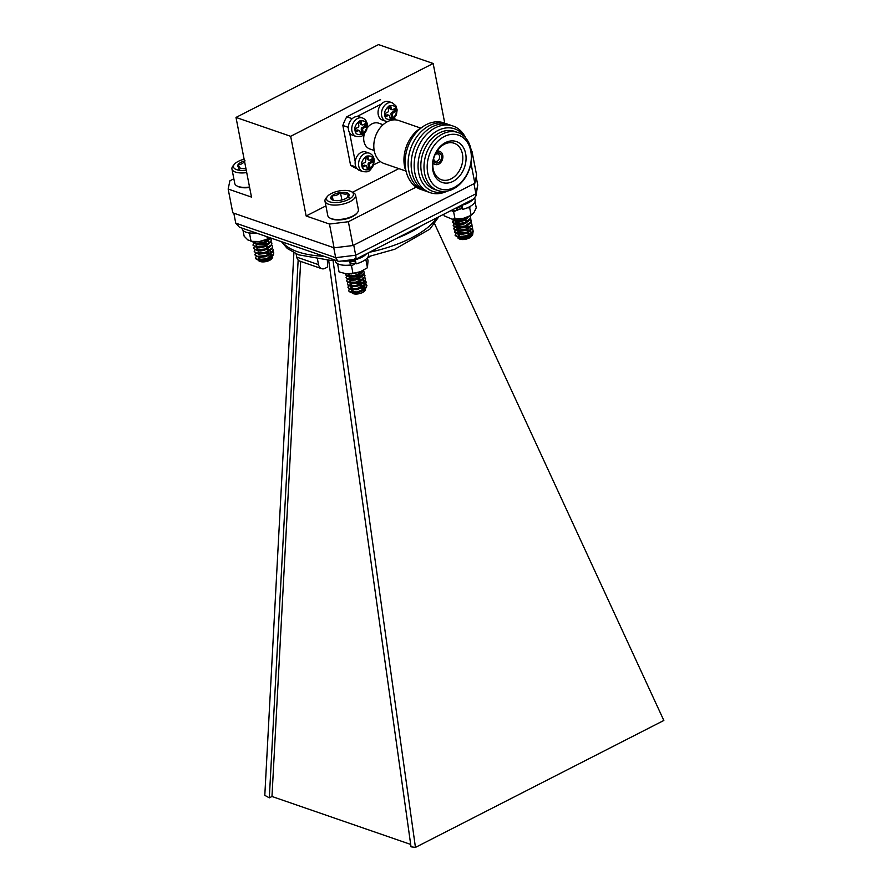 <?xml version="1.0" encoding="UTF-8"?>
<svg xmlns="http://www.w3.org/2000/svg" width="892" height="892" viewBox="0 0 892 892"><rect width="100%" height="100%" fill="white"/><g stroke="black" fill="none" stroke-linecap="round" stroke-linejoin="round"><path stroke-width="1.34" d="M378.23 114.633A9.779 7.292 109.1 0 0 382.445 120.085L385.879 121.267A9.779 7.292 -70.9 0 1 381.665 115.815A9.779 7.292 -70.9 0 1 384.285 105.836A9.779 7.292 -70.9 0 1 392.257 102.792L388.823 101.61A9.779 7.292 109.1 0 0 380.851 104.643A9.779 7.292 109.1 0 0 378.23 114.633M390.763 106.126L391.32 108.969A1.36 1.015 109.1 0 0 392.591 109.671L395 108.434L395.635 111.69L393.227 112.927A1.36 1.015 109.1 0 0 392.424 114.678L392.982 117.521L390.228 118.937L389.67 116.083A1.36 1.015 109.1 0 0 388.399 115.391L385.991 116.618L385.366 113.362L387.775 112.124A1.36 1.015 109.1 0 0 388.566 110.385L388.009 107.531L390.763 106.126M391.32 108.969L389.893 108.478A1.36 1.015 109.1 0 0 390.473 109.237L391.911 109.738M389.893 108.478L389.548 106.739M385.779 115.503L386.972 114.89L388.399 115.391M389.09 115.324L387.652 114.823A1.36 1.015 109.1 0 0 386.972 114.89M390.016 117.822L391.555 117.03L392.982 117.521M391.555 117.03L390.997 114.176L392.424 114.678M393.227 112.927L391.789 112.425A1.36 1.015 109.1 0 0 390.997 114.176M391.789 112.425L394.197 111.199L395.635 111.69M394.197 111.199L393.785 109.058M420.678 128.08L398.869 120.543A22.724 16.948 109.1 0 0 375.432 136.487A22.724 16.948 109.1 0 0 384.028 163.504L405.838 171.041M406.373 172.379A30.685 22.891 -70.9 0 1 421.927 127.366M383.081 124.713L378.732 123.207A13.636 10.169 109.1 0 0 367.259 127.879M364.304 133.956A13.636 10.169 109.1 0 0 369.823 148.986L374.172 150.48M422.485 189.951A35.223 26.281 -70.9 0 1 405.158 159.913A35.223 26.281 -70.9 0 1 426.32 124.624A35.223 26.281 -70.9 0 1 445.454 123.486M425.506 191A35.223 26.281 -70.9 0 1 408.179 160.95A35.223 26.281 -70.9 0 1 429.342 125.672A35.223 26.281 -70.9 0 1 448.475 124.534M428.539 192.048A35.223 26.281 -70.9 0 1 411.212 161.998A35.223 26.281 -70.9 0 1 432.375 126.72A35.223 26.281 -70.9 0 1 451.508 125.582M447.349 191.066A35.223 26.281 -70.9 0 1 415.427 175.434A35.223 26.281 -70.9 0 1 430.936 130.555A35.223 26.281 -70.9 0 1 465.702 137.959M445.933 191.301A33.104 24.697 -70.9 0 1 420.444 152.041A33.104 24.697 -70.9 0 1 464.732 136.911M437.805 190.509L434.649 189.416A30.685 22.891 -70.9 0 1 420.957 162.745A30.685 22.891 -70.9 0 1 439.332 132.93A30.685 22.891 -70.9 0 1 454.697 131.414L457.841 132.507A30.685 22.891 -70.9 0 1 471.533 159.177A30.685 22.891 -70.9 0 1 453.169 189.004A30.685 22.891 -70.9 0 1 437.805 190.509A30.685 22.891 -70.9 0 1 424.113 163.827A30.685 22.891 -70.9 0 1 442.477 134.012A30.685 22.891 -70.9 0 1 457.841 132.507M444.305 136.543A28.41 21.196 -70.9 0 1 470.352 165.21A28.41 21.196 -70.9 0 1 433.099 184.254A28.41 21.196 -70.9 0 1 444.305 136.543M465.646 153.625A21.642 16.145 109.1 0 0 437.794 149.388A21.642 16.145 109.1 0 0 444.316 182.983A21.642 16.145 109.1 0 0 465.646 153.625M451.185 178.813A19.323 14.406 109.1 0 0 462.446 154.026A19.323 14.406 109.1 0 0 453.772 143.133A19.323 14.406 109.1 0 0 434.203 156.802A19.323 14.406 109.1 0 0 441.161 179.638A19.323 14.406 109.1 0 0 451.185 178.813M436.701 151.573A6.913 5.151 -70.9 0 1 439.767 151.417A6.913 5.151 -70.9 0 1 442.856 157.427A6.913 5.151 -70.9 0 1 438.719 164.139A6.913 5.151 -70.9 0 1 435.263 164.474A6.913 5.151 -70.9 0 1 432.943 162.455M433.467 159.322A5.229 3.902 109.1 0 0 438.429 162.634A5.229 3.902 109.1 0 0 441.228 155.063A5.229 3.902 109.1 0 0 435.185 154.361M433.657 158.564A3.869 2.877 109.1 0 0 435.396 161.296A3.869 2.877 109.1 0 0 437.325 161.106A3.869 2.877 109.1 0 0 439.644 157.36A3.869 2.877 109.1 0 0 437.916 153.993A3.869 2.877 109.1 0 0 434.872 155.074M380.594 99.804A36.36 27.128 109.1 0 0 380.438 99.748A36.36 27.128 109.1 0 0 380.282 99.692L346.776 116.807A36.36 27.128 109.1 0 0 342.851 125.46L350.556 165.109A36.36 27.128 109.1 0 0 356.677 168.488A36.36 27.128 109.1 0 0 356.833 168.543L356.9 168.555M352.206 118.681L346.776 116.807M342.851 125.46L348.304 127.355M381.397 104.029L356.956 116.517M395.156 119.851L394.766 117.878M373.648 164.853L380.282 161.463M355.941 166.971L350.556 165.109M349.597 132.718L355.217 161.63M348.493 129.831A9.779 7.292 109.1 0 0 352.697 135.283L356.131 136.465A9.779 7.292 -70.9 0 1 351.927 131.012A9.779 7.292 -70.9 0 1 354.548 121.033A9.779 7.292 -70.9 0 1 362.52 117.989L359.086 116.807A9.779 7.292 109.1 0 0 351.113 119.84A9.779 7.292 109.1 0 0 348.493 129.831M361.026 121.323L361.583 124.166A1.36 1.015 109.1 0 0 362.854 124.869L365.263 123.631L365.898 126.887L363.49 128.125A1.36 1.015 109.1 0 0 362.687 129.875L363.245 132.718L360.491 134.135L359.933 131.28A1.36 1.015 109.1 0 0 358.662 130.589L356.254 131.815L355.618 128.559L358.038 127.322A1.36 1.015 109.1 0 0 358.829 125.582L358.272 122.728L361.026 121.323M361.583 124.166L360.145 123.676A1.36 1.015 109.1 0 0 360.736 124.434L362.163 124.936M360.145 123.676L359.81 121.936M356.042 130.7L357.235 130.087L358.662 130.589M359.353 130.522L357.915 130.02A1.36 1.015 109.1 0 0 357.235 130.087M360.279 133.019L361.817 132.228L363.245 132.718M361.817 132.228L361.26 129.373L362.687 129.875M363.49 128.125L362.052 127.634A1.36 1.015 109.1 0 0 361.26 129.373M362.052 127.634L364.46 126.396L365.898 126.887M364.46 126.396L364.048 124.256M355.339 165.02A9.779 7.292 109.1 0 0 359.543 170.472L362.977 171.654A9.779 7.292 -70.9 0 1 358.762 166.202A9.779 7.292 -70.9 0 1 361.383 156.223A9.779 7.292 -70.9 0 1 369.355 153.19L365.932 151.997A9.779 7.292 109.1 0 0 357.948 155.03A9.779 7.292 109.1 0 0 355.339 165.02M367.872 156.513L368.418 159.367A1.36 1.015 109.1 0 0 369.689 160.058L372.098 158.821L372.733 162.088L370.325 163.314A1.36 1.015 109.1 0 0 369.533 165.065L370.08 167.919L367.326 169.324L366.779 166.47A1.36 1.015 109.1 0 0 365.508 165.778L363.1 167.005L362.464 163.749L364.873 162.522A1.36 1.015 109.1 0 0 365.664 160.772L365.118 157.917L367.872 156.513M368.418 159.367L366.991 158.865A1.36 1.015 109.1 0 0 367.582 159.623L369.009 160.125M366.991 158.865L366.657 157.137M362.877 165.89L365.508 165.778M366.188 165.711L364.761 165.221A1.36 1.015 109.1 0 0 364.081 165.288M367.114 168.209L368.652 167.417L370.08 167.919M368.652 167.417L368.095 164.574L369.533 165.065M370.325 163.314L368.898 162.823A1.36 1.015 109.1 0 0 368.095 164.574M368.898 162.823L371.306 161.586L372.733 162.088M371.306 161.586L370.882 159.445M471.545 153.234L471.968 151.216L476.596 175.01L474.856 183.25L352.998 245.523L334.087 247.831L232.79 212.82L228.162 189.037L251.488 197.099L236.001 117.432L290.658 136.309L306.146 215.987L329.46 224.048L334.087 247.831M233.849 178.779L229.902 180.797L228.162 189.037M329.46 224.048L348.371 221.729L352.998 245.523M470.976 163.281L474.856 183.25M348.371 221.729L416.185 187.086M444.762 123.196L433.155 63.488L378.509 44.6L236.001 117.432M471.968 151.216L471.288 150.982M306.146 215.987L325.903 205.885M352.552 192.259L398.824 168.621M290.658 136.309L433.155 63.488M328.657 260.241L411.022 846.82L415.449 847.4L333.006 260.308M300.671 261.412L271.971 796.478L410.688 844.423M293.892 252.782L264.801 795.341L269.317 797.838L298.151 260.029M269.317 797.838L271.982 796.478M317.519 259.382L318.544 264.668A7.158 5.341 109.1 0 0 321.622 268.659A7.158 5.341 109.1 0 0 325.022 268.392L327.676 266.853L327.364 260.185M337.968 261.289L335.682 257.665L355.696 255.224L475.915 193.787L475.915 195.972L473.574 199.028L355.618 259.304L338.804 261.378L239.435 227.237L235.744 223.134L233.815 213.177M235.744 223.134L335.682 257.665L333.753 247.72M473.953 183.707L475.915 193.787L477.755 185.068L476.183 176.962M354.715 258.814C355.964 259.996 356.287 258.791 355.696 255.224L353.745 245.144M296.099 253.852L296.735 257.13A7.158 5.341 109.1 0 0 299.823 261.122L321.622 268.659M415.449 847.4L663.838 720.468L434.638 223.859M477.755 185.068L475.915 195.972M349.285 288.93L348.727 290.881A9.466 3.869 -11 0 0 349.887 291.94A9.466 3.869 -11 0 0 352.786 292.732L357.324 292.353L365.53 288.696L366.935 285.674L365.91 284.158L363.267 283.032M362.843 282.942L353.31 283.623M348.014 287.458L348.984 288.785L351.102 289.409L356.7 289.12L362.854 286.923L364.895 285.462L366.311 282.441L365.274 280.924L362.631 279.798M357.168 279.519L352.686 280.389M347.378 284.225L348.348 285.552L350.467 286.176L356.064 285.886L364.27 282.229L365.631 279.006M361.583 276.475L352.061 277.156M346.754 280.991L347.724 282.318L349.842 282.942L355.44 282.652L363.646 278.995L364.995 275.773M352.418 273.654L351.426 273.922M346.129 277.758L347.1 279.084L349.207 279.709L354.815 279.419L360.959 277.222L363.011 275.762L364.415 272.74L363.434 271.257M345.494 274.524L346.464 275.851L348.582 276.475L354.18 276.185L360.335 273.989L363.825 270.086M350.634 260.096L352.418 259.717M348.727 290.881L349.53 291.606L357.246 291.952L365.452 288.294L366.857 285.262L363.657 282.742M362.944 282.574L357.714 282.351M353.232 283.221L350.065 284.548M348.605 285.674L347.958 287.257L348.906 288.372L356.622 288.718L364.817 285.061L366.222 282.028L365.241 280.556M361.327 279.174L357.09 279.118M352.608 279.988L351.426 280.389M347.969 282.441L347.322 284.024L348.27 285.139L355.986 285.485L364.192 281.827L365.597 278.806L364.817 277.49M361.684 276.107L356.454 275.884M351.983 276.754L350.79 277.156M347.612 278.951L346.698 280.79L347.646 281.917L355.362 282.251L363.557 278.594L364.973 275.572L364.181 274.257M361.059 272.874L358.539 272.495L360.992 273.197M350.389 273.833L348.181 274.848M346.72 275.974L346.074 277.568L347.021 278.683L354.737 279.018L362.933 275.36L364.337 272.339L363.557 271.023M345.494 273.677L346.386 275.45L354.102 275.784L362.308 272.127L363.646 270.187M360.836 288.049A6.757 2.765 169 0 1 361.962 288.116A6.757 2.765 169 0 1 364.861 290.558M351.448 292.587L354.213 293.658L365.497 289.922L364.505 291.104A6.757 2.765 169 0 1 354.715 293.981A6.757 2.765 169 0 1 352.63 293.412A6.757 2.765 169 0 1 352.373 293.256M351.693 292.331A6.757 2.765 169 0 1 353.845 289.699M354.347 289.454A6.757 2.765 169 0 1 360.446 288.049M352.786 292.732L349.887 291.94M350.277 292.13L352.608 289.71M365.497 289.922L362.041 285.563L355.116 286.053M353.667 286.455L351.013 287.603M352.953 289.655A7.125 2.91 -11 0 0 351.258 291.851M351.192 291.662L352.552 292.71M352.63 292.732L357.681 292.576L363.825 289.688L364.873 287.335L364.092 286.142L359.978 284.927M359.576 284.905L351.76 286.733M350.645 288.841L352.652 289.621L357.056 289.342L361.494 287.692L363.2 286.455L364.237 284.102L363.445 282.898M360.1 281.76L359.353 281.694M358.952 281.671L351.95 283.043M351.671 283.188L349.943 285.195L350.645 285.986L356.421 286.109L360.87 284.459L363.691 281.27L362.643 283.634L356.499 286.51L350.378 286.165M359.465 278.527L358.718 278.46M358.316 278.438L350.489 280.289L349.307 281.961M349.675 282.53L350.746 283.032M349.842 282.942L355.797 282.875L360.245 281.225L361.94 279.988L362.988 277.635L362.018 280.4L355.875 283.277L350.099 283.154L349.385 282.374M361.829 276.185L358.093 275.227M357.692 275.215L350.69 276.576M349.04 279.296L355.172 279.642L360.959 277.222M360.223 277.624L362.353 274.401L361.561 273.197M361.193 272.952L359.03 272.183M349.14 273.877L348.058 275.494L348.761 276.286L354.537 276.409L360.68 273.521L361.728 271.146M350.69 260.375L353.812 259.55M351.626 292.621L357.759 292.977L363.903 290.09L364.951 287.737L364.17 286.544L361.048 285.429L358.171 285.351L352.195 286.923L350.634 288.629M351.013 289.398L357.135 289.744L363.278 286.867L364.315 284.503L363.2 283.076M361.962 282.407L357.547 282.117L353.187 282.976M352.507 283.232L351.749 283.589M350.199 284.47L351.56 283.689L350.021 285.607M358.796 278.861L357.837 278.839M357.045 278.873L351.113 280.356M350.935 280.456L349.374 282.162M361.628 276.431L357.213 275.606M356.421 275.639L348.939 278.014M348.794 279.252L349.463 279.932L355.25 280.055L361.829 276.687M362.386 274.602L361.316 273.376M348.304 274.781L349.675 273.989L348.136 275.907L348.839 276.698L354.615 276.821L361.204 273.454M349.653 273.866L355.997 273.03M350.768 260.787L354.091 259.873M357.313 212.742L356.61 213.578A14.64 5.976 169 0 1 335.403 219.811A14.64 5.976 169 0 1 330.91 218.585L329.951 218.061A15.588 6.367 -11 0 0 334.734 219.376A15.588 6.367 -11 0 0 357.313 212.742A15.588 6.367 -11 0 0 358.383 209.631L355.585 195.214A15.588 6.367 169 0 1 348.136 202.473A15.588 6.367 169 0 1 331.924 204.948A15.588 6.367 169 0 1 324.989 201.157A15.588 6.367 169 0 1 326.059 198.046L327.453 196.374A13.692 5.586 -11 0 0 332.616 202.439A13.692 5.586 -11 0 0 349.329 199.061A13.692 5.586 -11 0 0 351.504 191.702A13.692 5.586 -11 0 0 338.882 191A13.692 5.586 -11 0 0 327.453 196.374M324.989 201.157L327.788 215.585A15.588 6.367 -11 0 0 329.951 218.061M351.504 191.702L353.422 192.728A15.588 6.367 169 0 1 355.585 195.214M339.473 200.444A9.377 3.824 -11 0 0 347.702 197.355A9.377 3.824 -11 0 0 348.516 196.575A9.377 3.824 -11 0 0 348.181 193.397A9.377 3.824 -11 0 0 340.432 192.527A9.377 3.824 -11 0 0 332.214 195.616A9.377 3.824 -11 0 0 331.735 199.574A9.377 3.824 -11 0 0 332.047 199.775A9.377 3.824 -11 0 0 339.473 200.444M347.702 197.355L348.181 193.397C345.884 194.579 343.297 194.289 340.432 192.527C338.001 195.013 335.258 196.05 332.214 195.616L332.17 199.83M349.285 199.083L348.181 193.397M341.881 199.975L340.432 192.527M333.106 200.198L332.214 195.616M461.175 230.995A9.466 3.869 -11 0 0 457.629 232.578L457.038 232.924M456.057 233.648L455.154 235.51L458.087 237.227L467.096 236.057L469.961 234.763L473.262 231.608L472.437 228.787M469.326 227.538L461.119 227.873L456.414 229.69M455.433 230.415L454.519 232.277L457.462 233.994L466.46 232.823L469.337 231.53L472.637 228.374L471.801 225.553M463.639 224.126L455.79 226.457M454.808 227.181L453.894 229.043L456.838 230.76L465.836 229.59L468.713 228.296L472.013 225.141L471.177 222.32M463.015 220.893L455.154 223.223M454.173 223.948L453.27 225.81L456.202 227.527L465.211 226.356L468.077 225.063L471.377 221.907L470.552 219.086M466.483 217.403L467.352 217.826M455.667 219.376L454.53 219.99M453.549 220.714L452.634 222.576L455.578 224.293L464.576 223.123L467.453 221.829L470.753 218.674L469.95 215.875M469.281 216.221L463.873 219.488L454.864 220.647L451.988 219.153L455.165 221.093L463.952 219.889L469.883 215.909M460.339 231.061L457.25 232.344L455.076 235.098L458.009 236.815L467.018 235.655L473.184 231.195L472.559 228.553M469.46 227.181L461.041 227.46L456.548 229.155M455.087 230.27L454.441 231.864L457.384 233.581L466.382 232.422L472.559 227.962L471.924 225.319M464.91 223.636L463.561 223.714M459.079 224.594L455.923 225.921M454.452 227.036L453.816 228.631L456.76 230.348L465.758 229.188L471.935 224.728L471.299 222.086M468.211 220.714L467.218 220.547M464.286 220.402L462.937 220.48M458.455 221.361L455.288 222.688M453.827 223.803L453.181 225.408L456.124 227.114L465.133 225.955L471.299 221.495L470.675 218.852M453.203 220.569L452.556 222.175L455.5 223.881L464.498 222.721L470.675 218.272L470.173 215.752M472.626 234.841L471.166 236.603A6.757 2.765 169 0 1 469.917 237.64A6.757 2.765 169 0 1 459.291 238.911L458.098 238.264L465.591 238.42L472.626 234.841L473.039 232.054M458.778 238.554A6.757 2.765 169 0 1 458.388 237.261M461.655 234.652A6.757 2.765 169 0 1 470.508 234.083M459.503 234.663L465.39 233.169L459.023 234.919L457.763 236.681L459.96 237.874L466.706 236.859L470.798 234.25A6.757 2.765 169 0 1 471.612 235.811M457.629 232.578L467.965 232.221M459.023 234.919L458.098 238.264M470.14 230.437L464.855 230.181M470.43 233.503A7.125 2.91 -11 0 0 466.326 233.102M467.843 232.834L467.096 232.767M466.672 232.745L462.68 233.124L457.685 236.269L459.882 237.462L468.623 235.533L471.244 232.968L470.563 230.738M470.195 230.47L466.46 229.534M466.048 229.512L459.057 230.883M458.789 231.017L457.061 233.035L459.235 234.228L466.003 233.225L469.337 231.53M468.59 231.931L470.731 228.709M469.571 227.248L465.836 226.3M465.412 226.278L464.052 226.3M459.592 227.181L456.592 229.066L456.425 229.813L458.611 230.995L465.368 229.991L468.713 228.296M467.965 228.698L469.471 227.371M465.958 223.134L465.2 223.067M464.788 223.045L457.808 224.416M457.54 224.55L455.801 226.568L457.295 227.638M456.425 227.549L464.743 226.758L468.835 224.137M468.311 220.781L464.576 219.833M464.163 219.811L457.172 221.183M456.905 221.316L455.176 223.346L456.659 224.405M455.79 224.316L464.119 223.524L467.453 221.829M466.706 222.231L468.211 220.904M454.708 219.376L454.541 220.112L456.035 221.171M455.165 221.093L463.483 220.291L466.817 218.596M466.081 218.997L467.575 217.681M469.995 230.727L465.568 229.913M464.765 229.935L458.611 231.563L457.128 233.236M457.061 233.035L459.324 234.641L466.081 233.626L470.173 231.017M469.37 227.493L464.944 226.68M464.13 226.702L457.986 228.33L456.503 230.214L458.7 231.407L465.446 230.392L469.549 227.783M465.278 223.468L464.319 223.446M463.505 223.468L459.046 224.349M458.377 224.606L455.879 226.981L458.075 228.174L464.821 227.159L468.913 224.55M468.11 221.026L463.684 220.213M462.881 220.235L458.421 221.116M457.741 221.372L455.243 223.535M455.6 224.293L457.44 224.94L464.197 223.925L468.289 221.316M455.098 219.376L454.608 220.302M454.976 221.06L456.815 221.707L463.561 220.692L467.653 218.083M255.513 258.1A9.466 3.869 -11 0 0 255.536 258.279A9.466 3.869 -11 0 0 255.703 258.747L258.669 260.096L266.574 259.204L270.354 257.61L273.42 254.934L273.777 252.915M264.69 250.195L260.196 251.076M254.9 254.911L258.044 256.863L265.95 255.971L269.73 254.376L272.796 251.7L273.142 249.682M264.065 246.961L259.572 247.842M254.276 251.678L257.409 253.629L265.314 252.737L269.094 251.143L272.171 248.467L272.517 246.448M268.47 243.917L258.936 244.609M253.64 248.444L256.785 250.396L264.69 249.504L268.47 247.909L271.536 245.233L271.893 243.215M267.834 240.684L264.79 240.405M253.016 245.211L256.16 247.162L264.065 246.27L267.845 244.676L270.912 242L271.257 239.993M252.458 241.531L255.525 243.929L263.43 243.037L267.21 241.442L270.611 238.03M256.383 256.082L255.469 257.944L257.743 259.539L266.496 258.803L273.342 254.521L273.744 252.715L272.963 251.399M265.95 249.715L264.612 249.793M260.118 250.663L258.948 251.065M255.759 252.849L254.844 254.711L257.119 256.305L265.872 255.569L272.718 251.299L273.119 249.481L272.328 248.166M265.325 246.482L263.987 246.56M259.494 247.43L258.323 247.831M255.123 249.615L254.22 251.477L256.495 253.072L265.236 252.336L272.093 248.065L272.484 246.248L271.703 244.932M268.603 243.561L263.352 243.326M258.858 244.196L257.688 244.598M254.499 246.382L253.584 248.244L255.859 249.838L264.612 249.102L271.458 244.832L271.859 243.014L271.079 241.699M267.979 240.327L265.961 240.048L267.879 240.639M253.863 243.148L252.96 245.01L255.235 246.605L263.987 245.869L270.834 241.598L271.235 239.781L270.443 238.465M252.313 241.509L254.599 243.371L263.352 242.635L270.287 238.22M266.764 255.926A6.757 2.765 169 0 1 271.826 257.275A6.757 2.765 169 0 1 271.87 258.301M272.684 257.509L271.469 258.959A6.757 2.765 169 0 1 265.827 261.612A6.757 2.765 169 0 1 259.605 261.267L265.928 260.955L272.684 257.509L269.128 253.038L265.403 252.971M258.658 260.174A6.757 2.765 169 0 1 265.749 256.026M258.089 256.617L264.946 255.669A7.125 2.91 -11 0 0 260.051 257.42L257.978 260.063L258.758 260.81M264.946 255.669L260.085 256.963M259.817 257.097L258.089 259.115L259.784 260.23L266.34 259.539L271.469 256.194L270.967 253.573M270.599 253.317L266.864 252.369M266.463 252.358L258.658 254.175M257.821 256.439L259.605 257.074L265.716 256.305L268.38 255.145L270.845 252.96L270.343 250.34M269.975 250.083L266.24 249.136M265.827 249.124L264.478 249.136M259.996 250.016L258.022 250.942M257.186 253.205L258.981 253.841L265.08 253.072L269.094 251.143M268.358 251.544L269.875 250.206M269.339 246.85L265.615 245.913M265.203 245.891L263.854 245.913M259.371 246.783L257.398 247.708M256.561 249.972L258.345 250.607L264.456 249.838L269.239 246.984M265.727 242.735L264.98 242.68M264.578 242.657L257.576 244.029M257.141 244.698L255.569 246.181L257.052 247.24M256.16 247.162L263.831 246.605L267.845 244.676M267.098 245.077L268.949 243.26L268.459 240.639M255.502 241.732L254.945 242.947L256.428 244.018M255.525 243.929L263.196 243.371L267.21 241.442M266.474 241.844L268.648 239.023M260.051 257.42L258.089 259.115M258.189 259.628L259.862 260.631L266.418 259.94L271.547 256.595L271.759 254.778M270.399 253.573L263.24 253.005L259.026 254.398M257.565 256.394L259.238 257.398L265.794 256.706L270.577 253.852M271.135 251.544L270.098 250.518M266.318 249.548L265.359 249.515M264.556 249.548L260.074 250.418M259.394 250.685L258.401 251.165M256.941 253.161L258.602 254.164L265.158 253.484L269.953 250.619M265.693 246.315L264.734 246.292M263.932 246.315L259.449 247.184M258.769 247.452L256.205 249.414M256.305 249.927L257.978 250.931L264.534 250.251L269.83 246.56M267.6 243.382L264.099 243.059M263.296 243.081L257.375 244.575M256.015 247.14L257.342 247.697L263.909 247.017L268.693 244.152M269.272 242.055L268.202 240.818M256.093 241.732L254.945 242.947M255.056 243.46L256.718 244.464L263.274 243.784L268.068 240.918M249.615 187.465A14.64 5.976 169 0 1 237.874 186.428L236.915 185.915A15.588 6.367 -11 0 0 249.526 187.008M246.716 172.58A15.588 6.367 169 0 1 232.221 169.77A15.588 6.367 169 0 1 231.953 169.012L234.752 183.429A15.588 6.367 -11 0 0 235.031 184.198A15.588 6.367 -11 0 0 236.915 185.915M231.953 169.012A15.588 6.367 169 0 1 233.024 165.901L234.418 164.217A13.692 5.586 -11 0 0 233.726 167.618A13.692 5.586 -11 0 0 246.248 170.116M244.129 159.233A13.692 5.586 -11 0 0 234.418 164.217M244.464 160.984A9.377 3.824 -11 0 0 238.153 164.529A9.377 3.824 -11 0 0 239.023 167.618A9.377 3.824 -11 0 0 240.037 168.042A9.377 3.824 -11 0 0 245.902 168.365M245.044 160.839C243.048 163.526 240.751 164.764 238.153 164.529L240.037 168.042M239.268 170.249L238.153 164.529M460.094 205.907L460.852 205.885M457.641 207.323A9.466 3.869 -11 0 0 460.997 206.665M457.038 210.155L461.432 208.661A14.428 5.898 -11 0 0 462.145 208.483L461.432 208.661A14.428 5.898 -11 0 1 457.306 209.43M443.815 214.236L444.127 215.808L452.054 219.153L463.316 218.362L470.24 215.708A14.428 5.898 169 0 1 463.316 218.362A14.428 5.898 169 0 1 452.333 219.198A14.428 5.898 169 0 1 452.166 219.176M451.932 210.78L453.627 211.817L455.065 219.209M467.241 207.847L469.683 207.825L471.121 215.206L473.908 212.675L476.25 207.825L475.035 201.547M453.627 211.817L456.002 210.612M469.683 207.825L470.251 206.364M350.601 259.94L350.445 265.002L349.631 260.854A16.915 6.902 169 0 1 342.015 260.988M366.567 253.707A16.915 6.902 169 0 1 355.306 259.739L355.061 259.394M368.151 252.904L368.474 254.555A16.915 6.902 169 0 1 356.109 263.876L355.306 259.739M350.445 265.002A16.915 6.902 169 0 1 335.269 261.01L335.124 260.308L330.007 260.274L298.329 254.789L287.224 248.422L281.582 241.799M356.109 263.876L354.024 259.516M349.798 260.04L349.631 260.854M350.723 260.531L354.135 260.141M354.336 261.155L350.935 261.624M350.98 261.835A9.466 3.869 -11 0 0 354.336 261.166M350.645 263.943A14.428 5.898 -11 0 0 355.484 262.984M337.589 263.686L339.038 271.904L346.23 273.766L352.964 273.32L360.435 271.692L367.448 267.745L368.017 260.743L367.437 257.766M345.672 273.699L346.23 273.766A14.428 5.898 169 0 1 345.672 273.699A14.428 5.898 169 0 1 345.516 273.677M349.251 265.125L351.526 265.928L352.964 273.32M337.611 264.511L338.893 264.266M364.114 260.564L366.01 260.353L367.448 267.745M351.526 265.928L355.696 263.296M363.724 270.142A14.428 5.898 169 0 1 363.579 270.22A14.428 5.898 169 0 1 360.435 271.692A14.428 5.898 169 0 1 346.23 273.766M243.014 230.37L244.152 236.202L247.842 239.926L252.637 241.554A14.428 5.898 169 0 0 259.483 241.487L270.064 238.32M248.678 232.823L249.649 233.96L251.076 241.353L259.483 241.487A14.428 5.898 169 0 0 270.544 238.075L270.633 238.019A14.428 5.898 169 0 1 270.544 238.075M266.931 236.737L267.433 239.324M249.649 233.96L251.89 233.124M256.082 232.99A16.915 6.902 169 0 1 242.234 228.854L242.1 228.162M473.228 199.206A16.915 6.902 169 0 1 461.967 205.238L461.822 205.026M474.767 198.147L475.135 200.042A16.915 6.902 169 0 1 462.77 209.375L461.967 205.238M457.607 207.189L457.105 210.49A16.915 6.902 169 0 1 450.683 210.724M457.105 210.49L456.559 207.713M462.77 209.375L460.785 205.561M384.82 115.425C383.872 112.414 385.333 109.214 389.191 105.802C393.55 105.011 395.881 106.282 396.182 109.627C397.118 112.637 395.658 115.849 391.8 119.249C387.44 120.041 385.11 118.77 384.82 115.425M355.083 130.622C354.135 127.612 355.596 124.412 359.454 121C363.813 120.208 366.144 121.479 366.434 124.824C367.381 127.835 365.921 131.046 362.063 134.447C357.703 135.238 355.373 133.967 355.083 130.622M361.918 165.823C360.981 162.812 362.442 159.601 366.289 156.2C370.659 155.398 372.979 156.669 373.28 160.014C374.216 163.024 372.756 166.235 368.909 169.636C364.538 170.439 362.219 169.157 361.918 165.823M421.793 225.486A81.975 33.472 169 0 1 396.639 238.342M282.262 242.044A81.975 33.472 -11 0 0 297.705 251.789A81.975 33.472 -11 0 0 323.45 256.272M369.377 252.28A81.975 33.472 -11 0 0 436.824 217.804M318.544 264.668L296.735 257.13M392.257 102.792L395.825 105.713L397.141 109.917L396.394 114.901L392.681 119.985M387.585 121.613L385.879 121.267M432.843 163.637L435.263 164.474M437.359 150.581L439.767 151.417M362.52 117.989C365.43 119.171 367.058 121.546 367.404 125.114L366.657 130.098C362.063 137.513 361.572 136.732 356.131 136.465M369.355 153.19C372.265 154.372 373.893 156.747 374.239 160.304L373.492 165.288C368.898 172.702 368.407 171.922 362.977 171.654M367.448 257.855L370.749 256.171M368.106 256.718L394.777 249.247L429.866 229.132L438.797 216.801M353.288 292.855L351.861 292.665M362.13 290.926L363.479 290.156M352.652 289.621L351.102 289.409M361.494 287.692L362.854 286.923M352.028 286.388L350.467 286.176M360.87 284.459L362.219 283.689M360.245 281.225L361.594 280.456M350.768 279.921L349.207 279.709M350.143 276.687L348.582 276.475M358.985 274.758L360.335 273.989M360.702 275.94L359.164 275.728M362.041 285.563L361.048 285.429M459.871 237.462L458.31 237.25M468.623 235.533L469.961 234.763M459.235 234.228L457.674 234.016M458.611 230.995L457.05 230.783M466.739 225.832L468.077 225.063M457.25 232.344L458.611 231.563M468.478 227.014L466.929 226.802M456.626 229.11L457.986 228.33M456.002 225.877L457.362 225.096M455.366 222.643L456.726 221.863M468.969 230.225L467.564 230.036M260.23 260.308L258.669 260.096M269.005 258.379L270.354 257.61M259.605 257.074L258.044 256.863M268.38 255.145L269.73 254.376M258.981 253.841L257.409 253.629M258.345 250.607L256.785 250.396M267.121 248.678L268.47 247.909M268.86 249.849L267.321 249.649M269.128 253.038L267.946 252.871"/></g></svg>

